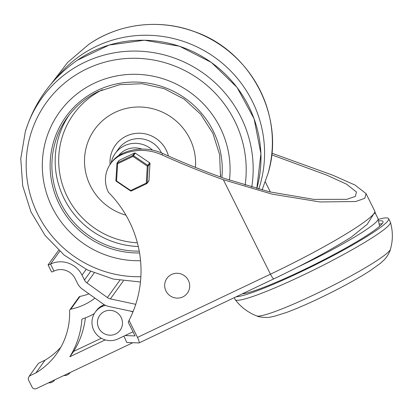 <?xml version="1.0" encoding="UTF-8"?>
<svg xmlns="http://www.w3.org/2000/svg" width="413" height="413" viewBox="0 0 413 413"><rect width="100%" height="100%" fill="white"/><g stroke="black" fill="none" stroke-linecap="round" stroke-linejoin="round"><path stroke-width="0.62" d="M298.021 266.943A77.257 7.671 153.5 0 0 378.045 218.653L375.438 213.428L373.977 213.506L367.291 224.223L351.21 237.181C330.204 250.324 304.443 264.201 273.927 278.811A6.309 1.167 -115.4 0 1 270.448 274.191L223.35 179.727A812.541 794.462 35.8 0 1 161.777 154.808A48.558 47.48 -144.2 0 0 121.019 155.04A28.378 27.748 -144.2 0 0 110.596 163.724A28.378 27.748 -144.2 0 0 108.433 192.288A111.598 109.115 -144.2 0 1 129.026 320.395L128.262 322.264L135.072 335.924L125.072 335.562L118.015 338.918A18.131 17.728 -144.2 0 1 96.322 334.132A18.131 17.728 -144.2 0 1 95.253 312.171L96.219 310.829A18.131 17.728 35.8 0 1 102.878 305.284L101.913 306.622A18.131 17.728 -144.2 0 0 95.253 312.171M271.687 154.818L326.828 175.169L346.533 184.162L356.46 192.045L355.335 196.407L346.874 199.319L313.797 199.381L269.157 191.766L224.316 178.385A812.541 794.462 -144.2 0 1 162.743 153.466L161.777 154.808M271.862 153.166L332.93 175.277L355.056 185.065L366.042 193.599L364.818 198.297L355.707 201.529L320.008 201.957L272.048 194.12L223.35 179.727M129.026 320.395L137.498 337.39C139 340.529 139.517 342.377 139.042 342.935L126.848 342.522L123.9 336.12M133.012 331.789L125.072 335.562M132.929 311.97L130.172 311.035M105.563 305.372A17.454 17.067 -144.2 0 0 101.913 306.622M104.257 304.701A17.454 17.067 -144.2 0 0 102.878 305.284M110.596 163.724L111.562 162.381A28.378 27.748 35.8 0 1 121.99 153.698A48.558 47.48 35.8 0 1 162.743 153.466M104.365 311.536A12.612 12.333 35.8 0 1 122.46 323.777A12.612 12.333 35.8 0 1 103.069 332.997A12.612 12.333 35.8 0 1 104.365 311.536M171.586 274.469A12.612 12.333 35.8 0 1 189.681 286.71A12.612 12.333 35.8 0 1 170.29 295.925A12.612 12.333 35.8 0 1 171.586 274.469M132.805 342.733L36.308 388.607A3.154 3.082 35.8 0 1 32.111 387.131L28.611 380.11A3.154 3.082 35.8 0 1 29.468 376.3L29.328 376.021L38.507 363.275L45.12 360.126L35.936 372.872L29.328 376.021M105.217 339.899L69.812 356.749L73.679 351.38L101.293 338.242M60.788 347.307A72.203 70.597 35.8 0 1 45.12 360.126M35.936 372.872A72.203 70.597 -144.2 0 0 56.56 353.941A72.203 70.597 -144.2 0 0 69.591 310.715A1.575 1.544 35.8 0 1 70.809 309.172A60.917 59.565 -144.2 0 0 94.975 298.15M73.679 351.38A84.815 82.93 -144.2 0 0 85.393 317.865M94.303 313.643A73.529 71.898 35.8 0 1 81.908 319.13A84.815 82.93 35.8 0 1 69.812 356.749M88.955 293.844A60.917 59.565 35.8 0 1 79.988 296.426A1.575 1.544 -144.2 0 0 79.059 297.024L69.874 309.771M48.099 264.919L51.599 271.94A3.154 0.315 -26.5 0 0 54.036 271.067L50.536 264.046A3.154 0.315 153.5 0 1 48.099 264.919A3.154 0.315 153.5 0 1 48.125 264.841L58.625 250.268M133.058 311.655L108.908 306.487A15.766 15.415 35.8 0 1 102.92 303.839L82.481 289.208A15.766 15.415 35.8 0 1 77.458 283.323L75.032 278.455A15.766 15.415 -144.2 0 0 54.036 271.067M59.735 251.28L50.536 264.046A23.649 23.123 35.8 0 1 82.027 275.13L84.453 279.999A7.883 7.708 -144.2 0 0 86.962 282.936L107.406 297.572A7.883 7.708 -144.2 0 0 110.4 298.893L135.743 304.319M382.118 223.748A80.411 7.986 -26.5 0 0 379.552 224.047M242.276 293.86A80.411 7.986 -26.5 0 0 323.704 259.854A80.411 7.986 -26.5 0 0 382.965 221.461A80.411 7.986 -26.5 0 0 378.948 220.914M236.133 296.777A86.72 8.611 -26.5 0 0 323.394 260.727A86.72 8.611 -26.5 0 0 388.612 218.642A86.72 8.611 -26.5 0 0 378.38 219.37M234.223 297.685L235.147 299.539A86.72 8.611 -26.5 0 0 235.229 299.673A86.72 8.611 -26.5 0 0 316.601 268.553A86.72 8.611 -26.5 0 0 390.419 222.297A86.72 8.611 -26.5 0 0 390.362 222.153L388.612 218.642M94.19 83.266A94.603 92.497 35.8 0 1 190.057 92.316A94.603 92.497 35.8 0 1 229.458 180.192A94.603 92.497 -144.2 0 0 190.057 92.316A94.603 92.497 -144.2 0 0 94.19 83.266A94.603 92.497 -144.2 0 0 59.441 112.212A94.603 92.497 35.8 0 1 94.19 83.266M140.554 260.701A94.603 92.497 35.8 0 1 53.881 210.594A94.603 92.497 35.8 0 1 59.441 112.212A94.603 92.497 -144.2 0 0 53.881 210.594A94.603 92.497 -144.2 0 0 140.554 260.701M125.955 215.178A55.972 54.728 35.8 0 1 84.81 166.671A55.972 54.728 35.8 0 1 115.206 112.3A55.972 54.728 35.8 0 1 170.997 117.003A55.972 54.728 35.8 0 1 195.457 167.42M111.118 163.001A25.229 24.666 35.8 0 1 115.242 153.435A25.229 24.666 35.8 0 1 124.509 145.717A25.229 24.666 35.8 0 1 152.531 150.131M118.516 155.67A21.285 20.81 35.8 0 1 125.774 149.898A21.285 20.81 35.8 0 1 141.896 149.093M148.979 180.481L147.147 183.031A0.79 0.769 35.8 0 1 147.002 183.429L148.84 180.879A0.79 0.769 -144.2 0 0 148.979 180.481L150.007 163.496A0.79 0.769 -144.2 0 0 149.656 162.794L135.33 153.104A0.79 0.769 -144.2 0 0 134.55 153.042L119.197 160.337A0.79 0.769 -144.2 0 0 118.908 160.58L117.07 163.13A0.79 0.769 35.8 0 1 117.359 162.887L119.197 160.337M149.656 162.794L147.291 166.114L148.169 166.047L147.147 183.031L146.269 183.104L130.916 190.398L130.57 190.92L116.244 181.23L116.59 180.708L117.612 163.724L132.965 156.424L147.291 166.114L146.269 183.104L146.713 183.671A0.79 0.769 35.8 0 0 147.002 183.429A0.79 0.79 0 0 1 146.703 183.682L131.349 190.976L115.898 180.527L116.925 163.543L117.612 163.724L117.359 162.887L132.712 155.587L132.965 156.424L135.33 153.104M116.925 163.543A0.79 0.79 0 0 1 117.07 163.13A0.79 0.769 35.8 0 0 116.931 163.527L115.898 180.527A0.79 0.79 0 0 0 116.244 181.23L130.57 190.92A0.79 0.79 0 0 0 131.349 190.976L146.703 183.682M265.306 181.87L270.381 192.055M375.448 213.464L374.73 211.022A102.486 10.18 153.5 0 1 373.977 213.506A102.486 10.18 153.5 0 1 270.448 274.191L137.498 337.39M121.019 155.04L121.99 153.698M63.762 375.556L66.199 375.432L68.635 374.214L69.745 373.145A4.099 4.006 -144.2 0 0 70.102 372.541M48.367 382.877L50.804 382.748L53.241 381.535L54.351 380.461A4.099 4.006 -144.2 0 0 54.707 379.862M70.809 309.172L79.988 296.426M86.188 269.353L82.027 275.13M90.602 271.46L84.453 279.999M94.133 272.988L86.962 282.936M119.811 280.355L107.406 297.572M123.363 280.897L110.4 298.893M235.229 299.673C240.882 307.148 248.058 312.564 256.747 315.919A75.006 7.449 -26.5 0 0 326.673 288.625A75.006 7.449 -26.5 0 0 390.445 249.245M258.744 189.139A117.147 114.546 -144.2 0 0 202.84 49.901A117.147 114.546 -144.2 0 0 56.323 78.16M262.064 190.011L268.006 173.506A117.101 114.494 -144.2 0 0 223.02 46.85A117.101 114.494 -144.2 0 0 88.635 44.47M139.553 252.947A86.72 84.789 35.8 0 1 52.838 186.996A86.72 84.789 35.8 0 1 97.69 90.287A86.72 84.789 35.8 0 1 184.89 98.098A86.72 84.789 35.8 0 1 221.864 177.502M139.233 251.135A85.14 83.245 35.8 0 1 62.048 205.54A85.14 83.245 35.8 0 1 67.309 117.473A85.14 83.245 35.8 0 1 98.583 91.423M138.288 246.52A85.14 83.245 35.8 0 1 65.006 200.372A85.14 83.245 35.8 0 1 68.992 115.222M220.671 174.838A81.986 80.163 35.8 0 1 220.351 176.95M137.379 242.818A81.986 80.163 35.8 0 1 60.716 178.359A81.986 80.163 35.8 0 1 102.496 89.698M110.085 164.457A29.906 29.24 35.8 0 1 126.388 136.058A29.906 29.24 35.8 0 1 168.427 156.011M115.242 153.435L118.619 148.747A25.229 24.666 35.8 0 1 127.885 141.029A25.229 24.666 35.8 0 1 161.524 152.934M245.11 185.261A110.86 108.392 -144.2 0 0 145.03 58.832A110.86 108.392 -144.2 0 0 26.189 163.109A110.86 108.392 -144.2 0 0 140.869 276.725M251.713 187.203A117.147 114.546 -144.2 0 0 162.376 54.439A117.147 114.546 -144.2 0 0 25.265 131.943L20.769 158.644L22.694 185.767L30.929 211.817L45.012 235.353L64.165 255.079L87.334 269.921L113.239 279.059L140.461 281.981M25.265 131.943C34.403 102.057 51.775 78.145 77.37 60.205L109.208 45.027L144.354 40.221L179.531 46.23L211.425 62.471L237.083 87.432L254.103 118.779L260.892 153.595L256.803 188.617A117.101 114.494 -144.2 0 0 211.301 62.456A117.101 114.494 -144.2 0 0 77.231 60.303M134.55 153.042L132.712 155.587A0.79 0.769 35.8 0 1 133.492 155.655L147.818 165.345A0.79 0.769 35.8 0 1 148.169 166.047L150.007 163.496M131.334 190.982A0.79 0.769 35.8 0 1 130.58 190.904M116.254 181.214A0.79 0.769 35.8 0 1 115.903 180.548M378.045 218.653L379.573 226.309M244.961 293.426L244.243 292.925M374.73 211.022L366.042 193.599M139.042 342.935L273.927 278.811M54.351 380.461L54.826 379.805M69.745 373.145L70.215 372.485M29.4 376.171L28.848 376.935M256.747 315.919C259.281 317.499 268.848 317.778 270.2 317.112L274.087 316.348L286.431 312.486C298.444 308.026 312.496 301.8 328.593 293.819C345.185 285.538 359.021 277.841 370.089 270.737L380.43 263.303L383.842 260.175C386.811 257.423 390.006 251.78 390.44 249.261C392.99 240.299 392.985 231.311 390.419 222.297M268.006 173.506C285.517 117.338 251.218 51.114 194.662 31.703C159.723 18.528 118.929 23.391 88.774 44.377L67.68 62.378L50.84 84.298M67.309 117.473C75.507 106.187 85.925 97.509 98.562 91.443L119.765 84.665L142.144 83.705L164.121 88.63L184.141 99.099L200.795 114.365L212.912 133.363L219.639 154.741L220.49 177.001"/></g></svg>
